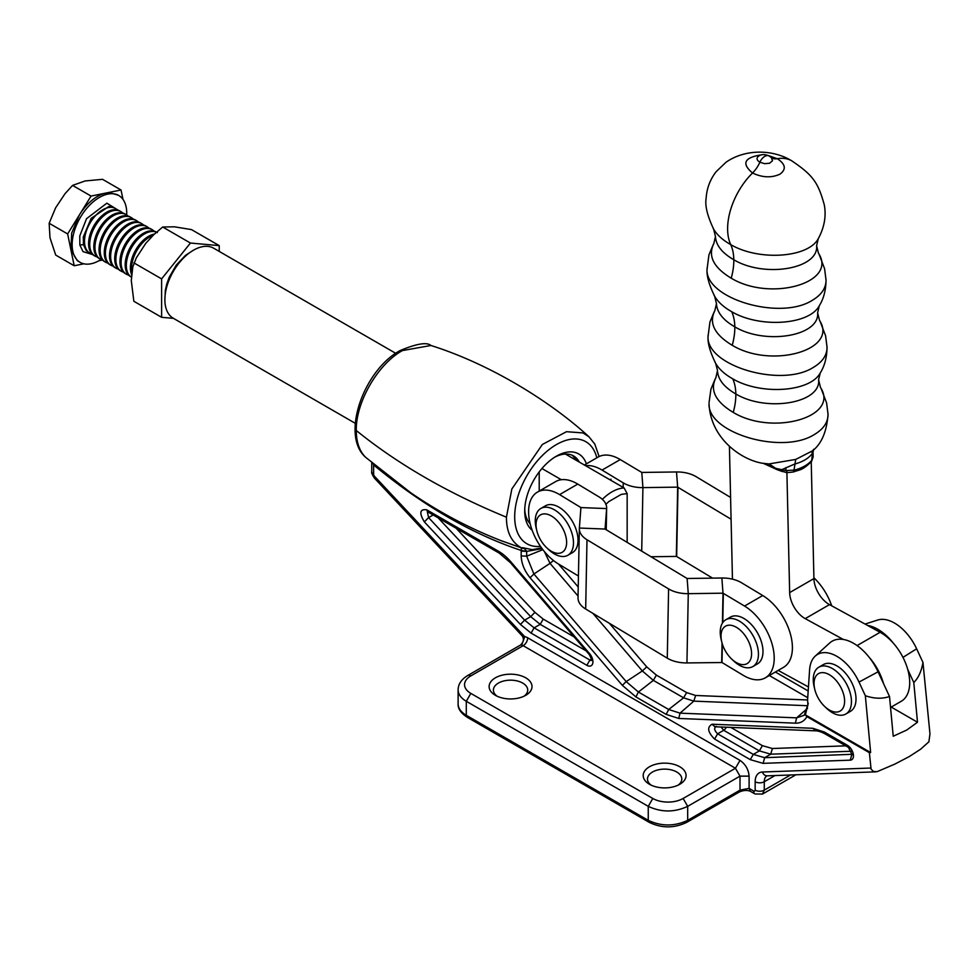 <?xml version="1.0" encoding="UTF-8"?>
<svg xmlns="http://www.w3.org/2000/svg" width="979" height="979" viewBox="0 0 979 979"><rect width="100%" height="100%" fill="white"/><g stroke="black" fill="none" stroke-linecap="round" stroke-linejoin="round"><path stroke-width="1.47" d="M890.547 707.462L901.255 701.27A40.751 23.52 -120 0 0 901.794 700.952A40.751 23.52 -120 0 0 905.257 697.794A40.751 23.52 -120 0 0 909.283 687.992A40.751 23.52 -120 0 0 909.687 681.727A40.751 23.52 -120 0 0 908.977 674.849A40.751 23.52 -120 0 0 904.4 660.348A40.751 23.52 -120 0 0 900.704 653.287A40.751 23.52 -120 0 0 896.238 646.703A40.751 23.52 -120 0 0 880.109 632.287L857.09 645.577M729.416 446.338L732.451 579.164M778.17 670.407L808.446 686.952M869.193 657.325A40.751 23.52 60 0 1 871.971 660.715A40.751 23.52 60 0 1 876.438 667.286A40.751 23.52 60 0 1 880.133 674.36A40.751 23.52 60 0 1 883.474 683.477M843.347 639.458L805.215 618.63A21.44 12.384 60 0 1 799.378 614.102A21.44 12.384 60 0 1 796.722 611.031A21.44 12.384 60 0 1 794.373 607.567A21.44 12.384 60 0 1 792.427 603.859A21.44 12.384 60 0 1 790.959 600.017A21.44 12.384 60 0 1 790.016 596.223A21.44 12.384 60 0 1 789.649 592.601L786.859 470.654M811.236 461.831L813.916 578.601A21.44 12.384 -120 0 0 814.283 582.211A21.44 12.384 -120 0 0 815.226 586.017A21.44 12.384 -120 0 0 816.694 589.847A21.44 12.384 -120 0 0 818.64 593.568A21.44 12.384 -120 0 0 820.989 597.031A21.44 12.384 -120 0 0 823.645 600.103A21.44 12.384 -120 0 0 829.482 604.618L880.109 632.287M530.165 523.753A40.469 23.361 -60 0 1 524.756 509.19M540.481 546.38A58.924 34.02 -60 0 1 537.838 546.527A58.924 34.02 -60 0 1 532.172 545.866A58.924 34.02 -60 0 1 527.118 543.883A58.924 34.02 -60 0 1 522.798 540.616A58.924 34.02 -60 0 1 519.323 536.149A58.924 34.02 -60 0 1 516.777 530.594A58.924 34.02 -60 0 1 514.697 516.79A58.924 34.02 -60 0 1 514.893 511.956A58.924 34.02 -60 0 1 515.492 506.938A58.924 34.02 -60 0 1 516.484 501.786A58.924 34.02 -60 0 1 519.616 491.262A58.924 34.02 -60 0 1 521.721 486A58.924 34.02 -60 0 1 524.157 480.799A58.924 34.02 -60 0 1 526.898 475.721A58.924 34.02 -60 0 1 529.933 470.801A58.924 34.02 -60 0 1 533.212 466.09A58.924 34.02 -60 0 1 536.725 461.635A58.924 34.02 -60 0 1 576.007 438.959A58.924 34.02 -60 0 1 579.507 439.363A58.924 34.02 -60 0 1 582.799 440.281A58.924 34.02 -60 0 1 585.821 441.7A58.924 34.02 -60 0 1 588.575 443.609A58.924 34.02 -60 0 1 591.01 445.996A58.924 34.02 -60 0 1 593.103 448.835A58.924 34.02 -60 0 1 596.235 455.749A58.924 34.02 -60 0 1 596.811 457.829M588.868 436.732L583.068 432.938L566.511 431.69L542.366 444.466L511.833 489.01L506.424 517.193C448.003 493.147 397.951 464.254 356.283 430.515C355.683 402.43 377.772 364.078 402.442 350.568L430.931 345.489C488.949 363.698 549.366 400.509 588.881 436.683M859.011 682.069L865.338 695.714C874.137 698.737 882.201 699.006 889.519 696.51L878.065 671.802A42.892 24.769 -120 0 0 875.067 666.026A42.892 24.769 -120 0 0 871.567 660.531A42.892 24.769 -120 0 0 845.244 639.85A42.892 24.769 -120 0 0 829.629 643.032L815.274 656.077A38.732 22.358 60 0 1 818.53 653.911A38.732 22.358 60 0 1 821.822 652.858A38.732 22.358 60 0 1 829.372 653.213A38.732 22.358 60 0 1 841.756 659.65A38.732 22.358 60 0 1 845.783 663.187A38.732 22.358 60 0 1 849.613 667.299A38.732 22.358 60 0 1 853.15 671.888A38.732 22.358 60 0 1 856.307 676.844A38.732 22.358 60 0 1 859.011 682.069L878.065 671.802M609.317 623.256L646.74 666.883L656.383 675.118L686.634 692.581L695.592 695.469L807.577 699.985L809.596 669.856A38.732 22.358 60 0 1 811.456 661.584A38.732 22.358 60 0 1 813.28 658.316A38.732 22.358 60 0 1 815.274 656.077M730.811 727.397L762.396 745.643L772.358 748.519L845.758 745.839M456.116 528.232L534.926 612.352L543.223 619.095L574.196 636.974M902.968 657.386L916.638 648.796L922.964 662.44C921.398 671.447 918.339 678.129 913.786 682.498L907.741 669.465M867.614 625.459A42.892 24.769 60 0 1 869.511 625.838A42.892 24.769 60 0 1 893.46 643.313M916.638 648.796A38.732 22.358 -120 0 0 913.933 643.582A38.732 22.358 -120 0 0 910.776 638.614A38.732 22.358 -120 0 0 907.239 634.025A38.732 22.358 -120 0 0 903.409 629.913A38.732 22.358 -120 0 0 899.383 626.376A38.732 22.358 -120 0 0 886.998 619.94A38.732 22.358 -120 0 0 879.448 619.597A38.732 22.358 -120 0 0 877.722 620.025L865.069 624.064M889.519 696.51L893.227 736.245L906.738 730.04L917.494 722.233L891.22 707.071M913.786 682.498L917.494 722.233M554.812 457.132A40.469 23.361 -60 0 1 573.559 455.933A40.469 23.361 -60 0 1 579.274 462.064M807.577 700.009L807.908 704.574L805.387 714.866L870.637 752.533L865.338 695.714M870.637 752.533L869.389 752.692L871.077 769.139L873.464 771.489L877.172 771.648L894.867 764.085L909.21 756.596L920.615 749.216L928.875 741.801L929.964 733.895L922.964 662.44M534.926 612.352L530.704 616.648L540.188 624.345L534.118 627.857L524.634 620.148L428.582 517.61L427.309 511.613M762.396 745.643L759.361 750.893L770.754 754.185L764.685 757.685L763.082 763.351L850.237 760.157A8.578 4.956 -120 0 0 852.587 758.945A8.578 4.956 -120 0 0 853.455 755.837A8.578 4.956 -120 0 0 852.44 751.358A8.578 4.956 -120 0 0 850.763 748.458A8.578 4.956 -120 0 0 849.711 747.197A8.578 4.956 -120 0 0 847.398 745.325L852.122 754.736L852.574 754.295M532.16 530.251A44.753 25.846 -60 0 1 530.043 528.219A44.753 25.846 -60 0 1 527.118 523.594A44.753 25.846 -60 0 1 525.319 517.781A44.753 25.846 -60 0 1 524.72 511.001A44.753 25.846 -60 0 1 525.319 503.524A44.753 25.846 -60 0 1 527.118 495.631A44.753 25.846 -60 0 1 530.043 487.615A44.753 25.846 -60 0 1 533.983 479.808A44.753 25.846 -60 0 1 544.251 465.955A44.753 25.846 -60 0 1 556.366 456.19A44.753 25.846 -60 0 1 568.469 451.98A44.753 25.846 -60 0 1 578.736 453.975A44.753 25.846 -60 0 1 582.676 457.23A44.753 25.846 -60 0 1 585.601 461.868A44.753 25.846 -60 0 1 586.384 463.838M373.635 474.191A6.437 3.72 -0 0 1 371.751 471.572C371.237 472.343 372.118 474.521 374.406 478.107L374.553 476.332A2.142 1.236 60 0 1 374.174 475.855A2.142 1.236 60 0 1 373.88 475.304A2.142 1.236 60 0 1 373.697 474.729A2.142 1.236 60 0 1 373.635 474.191L373.635 464.976C422.781 505.568 471.976 534.057 521.195 550.443L521.171 555.913C521.477 563.525 524.438 570.806 530.031 577.732L622.338 685.337L635.909 696.926L666.161 714.389L678.765 718.451L795.389 723.163L796.625 717.852L804.297 715.233L807.908 704.427L807.675 700.817M795.389 723.163A33.678 19.445 -120 0 0 806.88 716.604L805.387 714.866M498.421 551.214L426.734 509.826C419.783 508.872 419 512.898 424.372 521.905L520.424 624.443L531.083 633.107L586.849 665.304A8.578 4.956 -120 0 0 588.036 665.855A8.578 4.956 -120 0 0 589.174 666.112A8.578 4.956 -120 0 0 590.227 666.063A8.578 4.956 -120 0 0 591.891 665.096A8.578 4.956 -120 0 0 592.454 664.215A8.578 4.956 -120 0 0 592.919 661.792A8.578 4.956 -120 0 0 592.687 659.76A8.578 4.956 -120 0 0 592.026 657.619A8.578 4.956 -120 0 0 590.973 655.526A8.578 4.956 -120 0 0 589.603 653.642L510.818 561.799A38.597 22.284 -120 0 0 507.868 558.605A38.597 22.284 -120 0 0 501.627 553.282A38.597 22.284 -120 0 0 498.421 551.214L499.314 553.172L510.585 562.839L589.382 654.682L589.603 653.642M500.942 540.616L521.477 547.873C511.454 542.329 506.437 532.099 506.424 517.193M542.06 548.595L526.665 551.41L521.195 550.443L521.477 547.873L522.725 547.702L532.246 549.672L541.571 547.934M874.639 771.782L875.899 771.831M721.058 727.005L723.701 730.297L759.361 750.893L753.292 754.393L764.685 757.685L852.195 754.295M716.359 726.381C713.764 727.886 714.18 730.358 717.631 733.797L714.597 739.059L750.269 759.643L763.082 763.351M558.483 563.99L578.222 587.008M544.459 551.654L550.027 563.353L533.898 574L626.205 681.592L638.418 692.031L668.669 709.494L680.013 713.153L796.625 717.852L807.589 708.319M646.74 666.883L642.334 670.958L592.944 613.392M578.051 596.027L550.027 563.353L553.465 560.526M622.338 685.337L626.205 681.592L642.334 670.958L653.348 680.368L638.418 692.031L635.909 696.926M686.634 692.581L683.599 697.831L653.348 680.368L656.383 675.118M666.161 714.389L668.669 709.494L683.599 697.831L693.83 701.135L680.013 713.153L678.765 718.451M807.871 705.737L693.83 701.135L695.592 695.469M521.171 551.14L526.665 551.41L526.665 556.182L533.898 574L530.031 577.732M524.242 548.46L522.052 548.203L524.242 548.46L526.531 551.042M371.824 462.724L373.44 464.119M870.82 768.038L762.408 772.015A19.299 11.148 -120 0 0 760.842 772.235A19.299 11.148 -120 0 0 759.423 772.774A19.299 11.148 -120 0 0 756.277 776.163A19.299 11.148 -120 0 0 755.666 777.828A19.299 11.148 -120 0 0 755.164 781.744A6.437 3.72 -0 0 0 764.269 781.744A12.862 7.428 60 0 1 766.936 775.857L875.764 771.844M869.389 752.692L806.88 716.604M426.734 509.826L427.639 511.711M424.372 521.905L428.582 517.61L433.159 514.978M847.398 745.325L824.306 731.998L812.79 728.29L712.039 724.227L714.866 726.712M712.039 724.227C706.875 727.238 707.731 732.182 714.597 739.059M374.553 476.332L524.744 636.668A12.862 7.428 60 0 1 527.705 637.806L740.002 760.377C745.484 764.207 748.519 769.457 749.106 776.139L749.106 788.389L753.646 791.02L754.723 791.13L755.164 790.139A6.437 3.72 -0 0 0 764.269 790.139L790.567 774.964M739.084 792.048L740.002 790.139L687.686 820.353L687.686 806.341L740.002 776.139L740.002 790.139L749.106 788.389L750.416 791.326L754.98 793.969L762.494 794.067L795.927 774.768M374.406 478.107L521.905 635.555L524.744 636.668L521.672 645.112L520.583 644.99L467.619 675.571A6.437 3.72 60 0 1 470.838 675.889L523.153 645.687A6.437 3.72 -120 0 0 521.672 645.112M678.117 785.158A17.157 9.9 180 0 0 681.788 779.027A17.157 9.9 180 0 0 676.77 772.015A17.157 9.9 0 0 0 658.072 769.873A17.157 9.9 0 0 0 647.474 779.027A17.157 9.9 0 0 0 651.157 785.158M676.55 765.223A21.44 12.384 180 0 1 679.805 766.765A21.44 12.384 180 0 1 682.461 768.637A21.44 12.384 180 0 1 686.083 775.527A21.44 12.384 180 0 1 685.667 777.938A21.44 12.384 180 0 1 679.805 784.277A21.44 12.384 180 0 1 668.816 787.667A21.44 12.384 180 0 1 664.631 787.899A21.44 12.384 180 0 1 652.724 785.819A21.44 12.384 180 0 1 649.469 784.277A21.44 12.384 180 0 1 646.801 782.405A21.44 12.384 180 0 1 643.191 775.527A21.44 12.384 180 0 1 643.607 773.104A21.44 12.384 180 0 1 644.818 770.779A21.44 12.384 180 0 1 656.432 764.085A21.44 12.384 180 0 1 660.446 763.375A21.44 12.384 180 0 1 664.631 763.143A21.44 12.384 180 0 1 676.55 765.223M749.106 776.139L740.002 776.139L735.449 768.258L683.134 798.46A21.44 12.384 180 0 1 676.183 801.14A21.44 12.384 180 0 1 672.157 801.85A21.44 12.384 180 0 1 667.972 802.082A21.44 12.384 180 0 1 659.76 801.14A21.44 12.384 180 0 1 656.052 800.002A21.44 12.384 180 0 1 652.809 798.46L470.838 693.401A21.44 12.384 180 0 1 468.17 691.517A21.44 12.384 180 0 1 466.188 689.387A21.44 12.384 180 0 1 464.548 684.639A21.44 12.384 180 0 1 464.964 682.228A21.44 12.384 180 0 1 466.188 679.903A21.44 12.384 180 0 1 470.838 675.889M524.046 696.204A17.157 9.9 180 0 0 527.718 690.073A17.157 9.9 180 0 0 522.7 683.073A17.157 9.9 0 0 0 504.001 680.919A17.157 9.9 0 0 0 493.404 690.073A17.157 9.9 0 0 0 497.087 696.204M522.48 676.281A21.44 12.384 180 0 1 525.735 677.811A21.44 12.384 0 0 1 530.373 691.309A21.44 12.384 0 0 1 525.735 695.323A21.44 12.384 0 0 1 514.746 698.712A21.44 12.384 0 0 1 495.398 695.323A21.44 12.384 180 0 1 492.731 693.45A21.44 12.384 180 0 1 489.121 686.573A21.44 12.384 180 0 1 489.537 684.15A21.44 12.384 180 0 1 506.376 674.421A21.44 12.384 180 0 1 510.561 674.188A21.44 12.384 180 0 1 522.48 676.281M578.43 576.019L558.263 563.855A42.892 24.769 60 0 1 529.052 518.062A42.892 24.769 60 0 1 528.599 510.952A42.892 24.769 60 0 1 529.309 504.552A42.892 24.769 60 0 1 537.471 492.082A42.892 24.769 60 0 1 559.584 494.603L580.926 507.575L606.625 508.578A26.164 15.431 1.1 0 0 606.65 508.052A26.164 15.431 1.1 0 0 599.001 496.879L577.781 484.091A42.892 24.769 -120 0 0 555.668 481.582L537.471 492.082M580.926 507.575L579.372 528.048L605.071 529.052L606.625 508.578L606.221 529.859L606.65 508.052M579.372 528.048A26.164 15.431 1.1 0 0 579.348 528.562A26.164 15.431 1.1 0 0 586.996 539.747L668.596 588.917A26.164 15.431 1.1 0 0 688.274 593.666L687.123 578.491L605.071 529.064M722.355 644.084L722 662.526L686.94 662.93A26.164 15.431 -178.9 0 1 667.274 658.169L585.675 609.011A26.164 15.431 -178.9 0 1 578.014 597.826L579.348 528.562M686.94 662.93L688.274 593.666L723.004 593.188L721.853 578.002L687.123 578.491M722.429 623.097L723.004 593.188L744.542 606.05A42.892 24.769 60 0 1 773.753 651.843A42.892 24.769 60 0 1 774.205 658.953A42.892 24.769 60 0 1 773.496 665.353A42.892 24.769 60 0 1 765.333 677.823A42.892 24.769 60 0 1 743.22 675.302L722 662.526M765.333 677.823L783.53 667.311A42.892 24.769 -120 0 0 791.693 654.841A42.892 24.769 -120 0 0 792.403 648.441A42.892 24.769 -120 0 0 791.95 641.331A42.892 24.769 -120 0 0 762.739 595.538L741.531 582.762A26.164 15.431 1.1 0 0 721.853 578.002M585.577 465.698A42.892 24.769 60 0 1 602.048 470.079L623.256 482.867A26.164 15.431 1.1 0 0 642.922 487.615L641.783 472.441L620.245 459.579A42.892 24.769 -120 0 0 598.132 457.058L584.377 465.013M712.602 578.136L676.513 556.415L650.851 556.757M641.71 551.238L642.922 487.615L677.664 487.138L676.513 471.964L641.783 472.441M676.342 556.402L677.664 487.138L731.08 519.213M730.591 497.442L696.179 476.712A26.164 15.431 1.1 0 0 676.513 471.964M831.734 605.854A42.892 24.769 -120 0 0 813.892 577.745M193.463 250.208L185.435 255.397L176.232 265.125L169.183 277.338L166.822 283.8L165.365 290.176L164.876 299.709A40.42 23.337 -60 0 1 193.463 250.208A40.42 23.337 -60 0 1 213.667 248.201L395.724 353.309M627.16 542.476L627.16 493.624L621.286 494.383L608.779 501.603L605.768 504.454M355.291 423.32L173.246 318.224A40.42 23.337 -60 0 1 164.876 299.709M627.16 493.624L624.125 487.958A40.42 23.337 120 0 0 602.354 499.351M577.218 460.876L572.311 455.296M624.125 487.958L565.397 454.048M539.209 471.927L539.209 491.079M541.938 468.525L561.31 479.71M74.196 265.762L55.717 255.078L49.99 237.775L49.158 223.273L55.619 207.829L65.006 193.72L72.568 185.398L85.124 180.956L102.55 179.328L121.041 189.999L91.059 196.069L67.637 233.944L74.196 265.762L83.851 263.804M122.975 199.373L121.041 189.999M98.891 260.757L102.489 260.035A25.735 14.856 -60 0 1 100.286 259.129A25.735 14.856 -60 0 1 95.355 251.493A25.735 14.856 -60 0 1 109.367 218.476A25.735 14.856 -60 0 1 126.022 214.56A25.735 14.856 -60 0 1 127.906 216.029M49.158 223.273L67.637 233.944M72.568 185.398L91.059 196.069M100.996 259.496A38.597 22.284 -60 0 1 99.797 260.23A38.597 22.284 -60 0 1 94.474 262.788A38.597 22.284 -60 0 1 89.334 264.036A38.597 22.284 -60 0 1 80.4 262.507A38.597 22.284 -60 0 1 80.143 262.36L77.341 260.683L70.916 249.853L71.663 233.137L79.348 215.001A38.597 22.284 -60 0 1 106.05 193.034L109.367 192.643L117.896 195.078M80.143 262.36A38.597 22.284 -60 0 1 76.949 259.778A38.597 22.284 -60 0 1 74.367 255.849A38.597 22.284 -60 0 1 72.74 250.905A38.597 22.284 -60 0 1 72.14 245.105A38.597 22.284 -60 0 1 72.605 238.692A38.597 22.284 -60 0 1 74.086 231.888A38.597 22.284 -60 0 1 79.886 218.231A38.597 22.284 -60 0 1 83.974 211.88A38.597 22.284 -60 0 1 88.661 206.19A38.597 22.284 -60 0 1 99.075 197.623A38.597 22.284 -60 0 1 104.41 195.066A38.597 22.284 -60 0 1 109.55 193.818A38.597 22.284 -60 0 1 118.483 195.347A38.597 22.284 -60 0 1 118.74 195.494A38.597 22.284 -60 0 1 121.934 198.088A38.597 22.284 -60 0 1 124.517 202.004A38.597 22.284 -60 0 1 126.132 206.948A38.597 22.284 -60 0 1 126.732 212.749A38.597 22.284 -60 0 1 126.695 214.988M92.675 254.589L83.019 251.615L79.862 245.044L83.46 244.628L86.079 250.33L88.379 252.239M118.263 210.24L106.858 203.179L86.531 218.709L79.776 235.939L79.862 245.044M114.115 207.732L108.84 206.496L91.169 218.317L83.313 236.894L83.46 244.628M92.038 254.002A25.735 14.856 -60 0 1 89.835 253.096A25.735 14.856 -60 0 1 84.904 245.46A25.735 14.856 -60 0 1 98.916 212.443A25.735 14.856 -60 0 1 115.571 208.527A25.735 14.856 -60 0 1 117.456 209.983M97.264 257.012A25.735 14.856 -60 0 1 95.061 256.119L93.923 255.458A25.735 14.856 -60 0 1 88.991 247.822A25.735 14.856 -60 0 1 103.003 214.805A25.735 14.856 -60 0 1 119.658 210.889L120.796 211.537A25.735 14.856 -60 0 1 122.681 213.006M95.061 256.119A25.735 14.856 -60 0 1 90.129 248.482A25.735 14.856 -60 0 1 104.141 215.466A25.735 14.856 -60 0 1 120.796 211.537M100.286 259.129L99.148 258.48A25.735 14.856 -60 0 1 94.217 250.844A25.735 14.856 -60 0 1 108.228 217.827A25.735 14.856 -60 0 1 124.884 213.899L126.022 214.56M107.727 263.045A25.735 14.856 -60 0 1 105.512 262.152L104.374 261.491A25.735 14.856 -60 0 1 99.442 253.855A25.735 14.856 -60 0 1 113.454 220.838A25.735 14.856 -60 0 1 130.109 216.922L131.247 217.571A25.735 14.856 -60 0 1 133.132 219.039M105.512 262.152A25.735 14.856 -60 0 1 100.58 254.516A25.735 14.856 -60 0 1 114.592 221.499A25.735 14.856 -60 0 1 131.247 217.571M112.952 266.068A25.735 14.856 -60 0 1 110.737 265.162L109.611 264.514A25.735 14.856 -60 0 1 104.68 256.877A25.735 14.856 -60 0 1 118.679 223.861A25.735 14.856 -60 0 1 135.335 219.945L136.473 220.593A25.735 14.856 -60 0 1 138.357 222.062M110.737 265.162A25.735 14.856 -60 0 1 105.805 257.526A25.735 14.856 -60 0 1 119.817 224.509A25.735 14.856 -60 0 1 136.473 220.593M118.178 269.078A25.735 14.856 -60 0 1 115.963 268.185L114.837 267.536A25.735 14.856 -60 0 1 109.905 259.888A25.735 14.856 -60 0 1 123.917 226.883A25.735 14.856 -60 0 1 140.572 222.955L141.698 223.616A25.735 14.856 -60 0 1 143.583 225.072M115.963 268.185A25.735 14.856 -60 0 1 111.031 260.549A25.735 14.856 -60 0 1 125.043 227.532A25.735 14.856 -60 0 1 141.698 223.616M123.403 272.101A25.735 14.856 -60 0 1 121.188 271.207L120.062 270.547A25.735 14.856 -60 0 1 115.13 262.91A25.735 14.856 -60 0 1 129.142 229.894A25.735 14.856 -60 0 1 145.798 225.978L146.923 226.626A25.735 14.856 -60 0 1 148.808 228.095M121.188 271.207A25.735 14.856 -60 0 1 116.256 263.559A25.735 14.856 -60 0 1 130.268 230.554A25.735 14.856 -60 0 1 146.923 226.626M128.628 275.111A25.735 14.856 -60 0 1 126.413 274.218L125.288 273.569A25.735 14.856 -60 0 1 120.356 265.933A25.735 14.856 -60 0 1 134.368 232.916A25.735 14.856 -60 0 1 151.023 228.988L152.149 229.649A25.735 14.856 -60 0 1 154.033 231.105M126.413 274.218A25.735 14.856 -60 0 1 121.482 266.582A25.735 14.856 -60 0 1 135.494 233.565A25.735 14.856 -60 0 1 152.149 229.649M131.639 277.241L130.513 276.58A25.735 14.856 -60 0 1 125.581 268.944A25.735 14.856 -60 0 1 139.593 235.927A25.735 14.856 -60 0 1 156.248 232.011L157.374 232.659M131.382 277.081A25.735 14.856 -60 0 1 126.707 269.604A25.735 14.856 -60 0 1 140.719 236.588A25.735 14.856 -60 0 1 156.469 232.207M131.565 274.548A25.735 14.856 -60 0 1 130.807 271.966A25.735 14.856 -60 0 1 144.819 238.949A25.735 14.856 -60 0 1 154.462 234.042M131.847 272.162A25.735 14.856 -60 0 1 145.944 239.598A25.735 14.856 -60 0 1 153.042 235.388M133.854 262.861L161.608 278.88L161.608 317.306L133.854 301.275L131.284 280.581L132.801 266.937L136.338 257.844L145.687 243.453L153.666 234.801L162.685 227.006L190.428 243.037L219.235 245.619L191.48 229.6L174.507 226.822L162.685 227.006M161.608 278.88L190.428 243.037M173.491 318.359L161.608 317.306M219.235 245.619L219.235 251.419M560.943 525.417A21.611 12.482 -120 0 0 542.672 514.061A21.611 12.482 -120 0 0 536.798 530.667A21.611 12.482 -120 0 0 541.742 541.803A21.611 12.482 -120 0 0 546.612 547.665A21.611 12.482 -120 0 0 564.773 549.77A21.611 12.482 -120 0 0 560.943 525.417M546.612 547.665L548.473 549.427A27.02 15.603 -120 0 0 567.881 555.252A27.02 15.603 -120 0 0 566.376 521.611A27.02 15.603 60 0 0 540.861 508.456L545.413 505.825A27.02 15.603 -120 0 1 570.916 518.992A27.02 15.603 -120 0 1 572.434 552.633L567.881 555.252M536.798 530.667L536.198 528.183A27.02 15.603 60 0 1 540.861 508.456M745.9 636.705A21.611 12.482 -120 0 0 727.63 625.361A21.611 12.482 -120 0 0 721.768 641.955A21.611 12.482 -120 0 0 726.699 653.091A21.611 12.482 -120 0 0 731.582 658.965A21.611 12.482 -120 0 0 749.743 661.07A21.611 12.482 -120 0 0 745.9 636.705M731.582 658.965L733.43 660.727A27.02 15.603 -120 0 0 752.851 666.552A27.02 15.603 -120 0 0 751.334 632.911A27.02 15.603 60 0 0 725.818 619.744L730.371 617.125A27.02 15.603 -120 0 1 755.886 630.28A27.02 15.603 -120 0 1 757.391 663.921L752.851 666.552M721.768 641.955L721.168 639.471A27.02 15.603 60 0 1 725.818 619.744M838.917 684.15A21.611 12.482 -120 0 0 820.659 672.806A21.611 12.482 -120 0 0 814.785 689.4A21.611 12.482 -120 0 0 819.717 700.536A21.611 12.482 -120 0 0 824.599 706.41A21.611 12.482 -120 0 0 842.76 708.515A21.611 12.482 -120 0 0 838.917 684.15M824.599 706.41L826.447 708.172A27.02 15.603 -120 0 0 845.868 713.997A27.02 15.603 -120 0 0 844.351 680.356A27.02 15.603 60 0 0 818.848 667.188L823.388 664.57A27.02 15.603 -120 0 1 848.903 677.725A27.02 15.603 -120 0 1 850.408 711.366L845.868 713.997M814.785 689.4L814.185 686.915A27.02 15.603 60 0 1 818.848 667.188M819.925 304.616L819.276 305.791M714.817 310.71C708.686 323.046 714.486 334.573 732.231 345.293C771.574 369.083 838.819 349.882 819.509 320.366L817.612 312.852L819.264 305.803C809.156 324.967 759.826 328.295 731.717 311.714C723.738 307.21 718.035 302.046 714.646 296.233L713.85 294.74M820.928 371.726L820.28 372.901C824.648 365.95 826.9 357.396 827.035 347.215L825.603 335.809L820.243 321.761M818.615 379.546L820.267 372.913C810.171 392.077 760.83 395.406 732.733 378.824C724.741 374.321 719.051 369.156 715.649 363.344L714.854 361.851M816.608 245.325L816.621 245.741C818.86 268.968 764.501 278.158 733.809 259.753C722.061 252.961 715.943 245.227 715.453 236.539L713.826 243.587C707.682 255.935 713.483 267.463 731.215 278.183C770.571 301.973 837.816 282.772 818.505 253.255L818.248 252.815M820.5 387.488L818.628 379.962C820.867 403.189 766.508 412.379 735.829 393.962C724.081 387.182 717.962 379.448 717.472 370.76L715.833 377.808C709.689 390.156 715.502 401.684 733.234 412.404C772.578 436.193 839.823 416.993 820.512 387.476L820.255 387.035M812.864 450.352L811.542 461.488L813.108 456.973L812.044 459.983C808.324 464.548 802.486 467.913 794.52 470.104L785.904 470.556L781.793 469.687L794.422 464.144C802.401 461.966 808.238 458.588 811.946 454.023L812.643 452.151M782.441 471.56L776.8 469.553L776.041 468.415L781.793 469.687L782.429 471.56C786.773 471.939 783.384 473.334 793.7 471.902L793.651 471.915M812.142 451.013L795.719 459.432L769.127 463.911L776.616 469.455M769.127 463.911L775.649 468.317L763.143 463.263L776.8 469.516M768.564 463.899L764.048 463.422M828.026 413.517L828.05 414.325C828.038 422.365 823.486 429.083 814.418 434.468C782.417 455.149 707.095 433.012 709.053 403.507C710.411 439.963 744.064 461.55 764.795 463.544L763.657 463.348M813.61 449.288L813.023 452.237M805.215 618.63L829.482 604.618M789.649 592.601L813.916 578.601M726.247 727.213A4.283 2.472 -60 0 1 723.701 730.297L717.631 733.797L753.292 754.393L750.269 759.643M430.931 345.489C426.954 341.952 416.638 343.653 399.983 350.617C363.723 370.184 340.007 436.144 366.134 457.719A65.275 37.679 -60 0 1 356.283 430.515M543.223 619.095L540.188 624.345L586.091 650.851M520.424 624.443L524.634 620.148L530.704 616.648L438.176 517.879M772.358 748.519L770.754 754.185L851.497 751.236M807.908 704.574L808.262 703.424L807.908 704.574M852.183 754.454A4.283 2.472 60 0 1 851.852 754.503L850.237 760.157M591.634 660.409A4.283 2.472 60 0 1 589.884 660.042L591.561 659.075M586.849 665.304L589.884 660.042L534.118 627.857L531.083 633.107M775.38 672.022L808.177 690.966M775.038 775.527L764.269 781.744L764.269 790.139L762.494 794.067M807.736 697.709L769.31 675.522M521.171 555.913L526.665 556.182L542.843 549.647M762.408 772.015A6.437 5.03 87.9 0 0 767.193 775.821M755.164 781.744L755.164 790.139M510.818 561.799L510.585 562.827M824.306 731.998L825.211 733.92M812.79 728.29L815.654 730.787M470.838 693.401L466.285 701.282L466.285 715.282L648.257 820.353L648.257 806.341L466.285 701.282A27.877 16.092 180 0 1 458.123 689.901L458.123 703.901A27.877 16.092 180 0 0 466.285 715.282A4.283 2.472 -60 0 0 467.179 717.252C460.828 713.03 457.805 708.588 458.123 703.901M467.179 717.252L649.15 822.311A4.283 2.472 -60 0 1 648.257 820.353C661.4 826.484 674.543 826.484 687.686 820.353L686.793 822.311L739.108 792.109C743.404 790.188 747.185 789.931 750.428 791.338M527.705 637.806A6.437 3.72 -60 0 1 523.153 645.687L735.449 768.258L740.002 760.377M753.646 791.02A6.437 3.72 120 0 0 754.98 793.969M683.134 798.46L687.686 806.341C674.543 812.484 661.4 812.484 648.257 806.341L652.809 798.46M559.584 494.603L577.781 484.091M580.804 507.379L580.755 509.839M585.675 609.011L586.996 539.747M668.596 588.917L667.274 658.169M722.049 643.068L721.682 662.44M744.542 606.05L762.739 595.538M723.334 593.262L722.771 622.595M602.048 470.079L620.245 459.579M623.17 487.407L623.256 482.867M677.982 487.212L676.66 556.476M818.554 238.191L818.26 238.692C808.152 257.856 758.811 261.185 730.713 244.603A53.698 31.536 -60.9 0 1 733.809 259.753A53.698 31.536 -60.9 0 1 731.215 278.183M817.612 312.436L817.624 312.852C819.864 336.078 765.505 345.269 734.813 326.851C723.077 320.072 716.958 312.338 716.457 303.649L716.457 303.172M731.717 311.714A53.698 31.536 -60.9 0 1 734.813 326.851A53.698 31.536 -60.9 0 1 732.231 345.293M732.733 378.824A53.698 31.536 -60.9 0 1 735.829 393.962A53.698 31.536 -60.9 0 1 733.234 412.404M715.612 363.233L717.472 370.282M771.513 157.839L772.504 160.752L769.555 163.248L764.672 163.677L759.863 162.22A21.44 12.592 -60.9 0 1 752.533 173.002A53.612 31.487 -60.9 0 0 730.713 244.603C722.686 240.075 716.971 234.874 713.581 229.025L712.957 227.85M826.007 279.296L826.043 280.104C826.019 288.144 821.479 294.863 812.411 300.247C780.41 320.928 705.076 298.791 707.046 269.286L707.046 268.27M827.022 346.407L827.047 347.215C827.022 355.255 822.482 361.973 813.414 367.358C781.413 388.039 706.079 365.901 708.05 336.397L708.05 335.381M761.429 154.866C744.26 157.472 741.287 163.517 752.533 173.002C762.36 177.64 771.476 178.031 779.896 174.201C786.492 169.367 785.623 164.203 777.302 158.708A53.612 31.487 -60.9 0 1 791.595 160.727A53.612 31.487 -60.9 0 1 792.109 161.033M770.865 157.215L769.066 155.955C764.709 154.033 761.111 154.18 758.26 156.407L758.187 156.444C756.265 158.353 756.816 160.287 759.863 162.22A8.578 5.042 -60.9 0 1 764.77 156.371A8.578 5.042 -60.9 0 1 769.066 155.942A8.578 5.042 -60.9 0 1 769.213 156.04M768.111 155.477L777.302 158.708A21.44 12.592 -60.9 0 1 771.55 157.876M785.904 470.556L785.856 467.619M811.407 461.635L811.542 461.488C801.679 471.07 799.549 469.528 793.7 471.902L795.719 459.432M715.172 378.983L710.938 389.152L709.065 402.491M599.111 456.544L594.791 444.087L588.905 436.707M589.382 654.682L592.026 660.262M366.134 457.719L410.678 492.718C439.718 512.678 470.569 528.941 503.243 541.497M371.751 471.572L371.751 462.357M427.627 511.784L499.314 553.172M714.903 726.761L815.654 730.823C818.26 730.897 821.442 731.937 825.187 733.956L848.279 747.295M714.854 726.761L715.514 726.577M649.15 822.311C661.694 828.369 674.25 828.369 686.793 822.311M521.905 635.555C524.267 638.626 523.826 641.771 520.583 644.99M467.619 675.571C461.354 679.414 458.184 684.186 458.123 689.901M116.917 194.442L118.74 195.494M88.404 252.264L89.835 253.096M114.788 208.123L115.571 208.527M609.966 479.783L611.018 479.184M818.481 253.267L816.608 245.741L818.26 238.692C826.876 222.894 825.334 210.032 824.208 204.562C818.126 182.535 812.925 175.057 791.583 160.727C773.716 149.775 746.169 148.294 726.088 162.184L716.2 171.606C710.118 179.463 706.777 188.347 706.14 198.26C704.856 205.614 707.34 215.857 713.593 229L715.465 236.539M714.829 310.698L716.481 303.649L714.597 296.123M713.165 244.762L708.931 254.932L707.058 269.286C706.557 276.029 709.102 284.999 714.67 296.221M819.239 254.65L824.587 268.699L826.031 280.104C825.897 290.286 823.633 298.84 819.252 305.778M714.168 311.873L709.934 322.042L708.062 336.397C707.572 343.139 710.105 352.11 715.673 363.331M821.246 388.871L826.606 402.92L828.038 414.325C826.717 432.461 821.026 445.017 810.991 452.004M811.872 451.258L810.955 452.065M813.047 452.298L813.121 456.973"/></g></svg>
